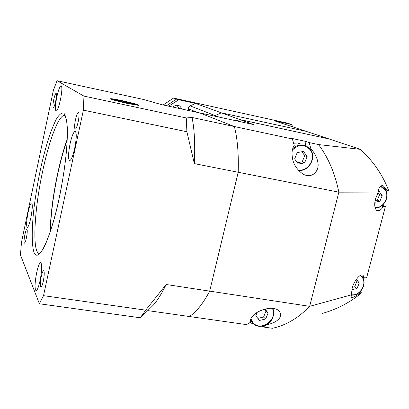 <?xml version="1.0" encoding="UTF-8"?>
<svg xmlns="http://www.w3.org/2000/svg" width="409" height="409" viewBox="0 0 409 409"><rect width="100%" height="100%" fill="white"/><g stroke="black" fill="none" stroke-linecap="round" stroke-linejoin="round"><path stroke-width="0.61" d="M360.084 291.878L361.582 292.859L359.787 293.355C354.475 297.006 351.561 298.34 351.045 297.363L351.372 294.853L309.659 306.336L338.841 192.169L378.248 192.082L375.574 198.805C374.158 203.917 374.496 207.808 376.597 210.471C378.99 211.248 381.214 209.97 383.259 206.632L385.38 206.54L366.699 277.537L364.485 278.069L361.863 276.438M364.485 278.069L363.136 275.467C360.406 272.42 353.115 282.496 352.113 288.585L351.372 294.853M262.235 326.157L263.084 326.965L272.435 328.289L275.738 327.486C287.997 324.138 299.306 317.082 309.659 306.336L209.694 291.126C202.746 304.076 195.926 312.527 189.224 316.494L246.555 324.618L250.528 322.256C249.771 320.482 250.574 318.366 252.936 315.896C256.08 311.259 271.791 304.838 278.575 310.523C281.392 313.667 281.269 316.684 278.207 319.572C275.686 321.975 272.011 323.662 267.179 324.634L266.959 324.429M378.248 192.082C378.816 186.928 380.559 184.883 383.473 185.952L386.863 190.292L385.355 189.684M360.344 149.346L318.514 144.571L309.066 142.547L311.055 149.045C314.746 153.053 316.99 157.409 317.788 162.102C319.869 169.888 312.885 179.571 302.803 174.009C296.387 169.142 292.88 163.406 292.292 156.811C291.658 152.122 292.302 148.344 294.235 145.476L292.363 138.968L234.377 126.545L199.699 112.899L253.437 124.53L239.894 119.592L329.173 138.988L360.344 149.346C373.233 161.11 382.635 174.761 388.55 190.297L386.863 190.292M249.49 322.952L253.197 323.483M236.571 120.88L239.894 119.592M361.582 292.859C350.145 302.404 336.975 309.291 322.067 313.524M267.179 324.634L263.084 326.965M147.731 310.61L189.224 316.494C195.926 312.527 202.746 304.076 209.694 291.126L238.202 172.281C238.738 153.753 237.46 138.508 234.377 126.545L192.046 117.475L186.274 117.961L83.947 96.1L83.385 110.149L43.523 295.666L145.696 310.16L166.151 284.506L209.694 291.126L238.202 172.281L194.331 163.61L186.893 131.744L83.385 110.149M385.38 206.54L382.466 205.262M309.066 142.547L306.07 141.468L289.48 137.915L292.363 138.968M358.969 292.818L359.787 293.355M318.514 144.571C328.315 157.629 335.089 173.493 338.841 192.169L238.202 172.281C238.738 153.753 237.46 138.508 234.377 126.545L199.699 112.899L161.667 104.663L143.59 99.484L57.055 80.711L83.947 96.1M306.07 141.468L305.073 145.476M381.628 205.916L383.259 206.632M309.659 148.523L311.055 149.045M236.249 120.808L239.633 119.494L328.897 138.927M168.718 106.192L178.728 99.755L176.386 99.182L173.508 98.104L175.108 98.4L287.404 123.14L291.418 124.448L290.104 124.213L274.224 120.727L306.121 131.325L221.33 112.823L306.121 131.325L328.851 138.881M178.728 99.755L195.763 103.497L239.633 119.494M221.33 112.823L214.137 116.023L221.33 112.823M195.763 103.497L190.001 105.819L219.035 117.086M122.225 100.793C130.681 102.674 135.599 104.009 136.979 104.801C136.734 105.103 133.585 104.617 127.526 103.349C117.501 101.095 112.628 99.714 112.92 99.218L122.225 100.793M118.722 100.982L116.979 100.128L123.058 101.197L130.88 103.109L132.736 103.988L118.722 100.982M123.058 101.197L122.879 102.005M130.762 103.646L130.88 103.109M265.017 309.04L268.135 312.957L265.656 319.005L259.485 320.436L255.763 315.804L257.097 312.542M257.803 318.345L263.549 317.067L265.656 319.005M268.135 312.957L266.008 311.055L263.549 317.067M264.475 309.189L266.008 311.055M378.361 191.325L379.082 191.182L382.205 195.671L379.884 201.243L374.9 202.271M375.196 200.446L377.323 200.139L379.884 201.243M382.205 195.671L379.629 194.592L377.323 200.139M378.018 192.501L379.629 194.592M301.842 151.754L304.741 155.63L302.195 161.872L304.598 162.874L298.35 164.06L294.633 158.937L297.2 152.623L303.468 151.453L307.159 156.591L304.598 162.874M293.647 143.232L297.588 143.012L301.285 144.172M297.363 162.7L302.195 161.872M307.159 156.591L304.741 155.63M356.418 279.173L359.286 283.064L357.011 288.524L351.842 289.71M352.492 287.266L354.608 286.944L357.011 288.524M359.286 283.064L356.868 281.52L354.608 286.944M355.764 280.139L356.868 281.52M190.001 105.819L188.477 107.541L188.513 110.476M291.418 124.448L292.992 126.964M290.104 124.213L291.597 126.499M182.276 109.126L179.674 105.941C177.22 104.786 174.97 105.174 172.92 107.102M166.54 105.721L176.386 99.182M173.508 98.104L163.651 104.648L165.86 105.573M178.799 108.375L177.117 105.277M163.651 104.648L163.482 105.057M24.908 234.505C23.973 239.485 23.814 242.373 24.443 243.181C25.015 243.023 25.67 241.264 26.416 237.915C27.357 232.89 27.51 229.996 26.876 229.224C26.299 229.408 25.644 231.167 24.908 234.505M41.253 276.571C40.138 282.512 40.026 286.024 40.91 287.118C41.641 287.016 42.439 285.073 43.298 281.29C44.417 275.283 44.53 271.76 43.64 270.722C42.899 270.86 42.101 272.808 41.253 276.571M75.466 119.801C74.392 125.405 74.32 128.523 75.251 129.152C76.176 128.748 77.148 126.32 78.175 121.862C79.254 116.197 79.326 113.073 78.385 112.49C77.449 112.935 76.478 115.374 75.466 119.801M53.717 99.724C52.817 104.443 52.695 107.051 53.349 107.547C54.049 107.168 54.832 105.041 55.696 101.171C56.606 96.406 56.728 93.799 56.064 93.339C55.358 93.743 54.576 95.875 53.717 99.724M36.677 272.65C34.775 282.772 34.555 288.78 36.018 290.666C37.245 290.497 38.589 287.164 40.067 280.661C41.989 270.344 42.204 264.321 40.716 262.588C39.468 262.854 38.124 266.208 36.677 272.65M70.062 143.82C68.16 153.779 68.027 159.392 69.668 160.66C71.248 160.072 72.925 155.926 74.699 148.227C76.626 138.073 76.754 132.439 75.082 131.325C73.472 132.041 71.8 136.207 70.062 143.82M56.79 97.127C55.169 105.583 54.964 110.261 56.176 111.161C57.454 110.496 58.881 106.667 60.455 99.678C62.096 91.084 62.296 86.391 61.064 85.599C59.76 86.365 58.339 90.21 56.79 97.127M28.073 212.47C26.447 221.075 26.181 226.049 27.285 227.389C28.303 227.077 29.479 223.917 30.813 217.91C32.459 209.168 32.72 204.183 31.605 202.951C30.568 203.339 29.392 206.514 28.073 212.47M121.795 100.573C133.431 103.191 139.157 104.806 138.968 105.435L127.981 103.579C117.772 101.309 111.913 99.719 110.399 98.804C110.829 98.472 114.627 99.065 121.795 100.573M67.229 139.188C63.574 149.311 60.297 161.151 57.393 174.72C52.95 195.931 50.537 215.037 50.149 232.046M67.194 140.042C63.61 149.975 60.394 161.601 57.541 174.914C53.18 195.747 50.803 214.52 50.419 231.233M43.523 295.666L39.392 303.769L140.251 317.773L145.696 310.16M39.392 303.769L20.45 254.935L21.483 242.297L53.385 90.287L57.055 80.711M186.893 131.744L186.274 117.961M194.331 163.61C195.251 144.858 194.49 129.479 192.046 117.475M166.151 284.506C161.857 293.371 157.598 300.226 153.375 305.068L148.968 309.393M140.251 317.773L146.228 312.087M218.861 117.046L219.117 116.918M253.365 323.637C260.41 330.232 276.98 323.764 272.701 308.325C278.048 319.127 261.811 332.047 253.365 323.637L252.261 322.471L250.548 319.388M272.282 308.284C278.381 319.444 260.252 332.553 252.767 322.323L250.891 318.631M385.16 189.423C390.334 196.34 383.606 208.662 375.079 207.92C383.657 208.748 390.447 196.259 385.15 189.377L381.837 186.432L385.099 189.336M380.339 186.269L384.992 189.684C390.176 196.443 383.361 208.636 374.997 207.583M380.718 185.937L381.837 186.432M310.457 149.541C316.863 157.787 308.442 172.179 298.325 170.308C308.478 172.25 316.965 157.7 310.441 149.495L306.643 146.156L310.411 149.474M292.369 150.083C298.688 144.05 304.649 143.973 310.247 149.842C316.724 158.032 307.844 172.373 297.9 169.812M292.665 148.82C297.016 144.781 301.678 143.891 306.643 146.156M362.195 276.883C367.686 283.749 360.053 296.438 351.295 295.012M360.309 275.456L362.026 277.2C367.471 283.866 359.884 296.315 351.362 294.72M351.29 295.022C360.104 296.551 367.803 283.657 362.175 276.837L360.707 275.277L362.144 276.816M188.37 108.85L197.307 112.378M40.087 171.202C38.037 180.788 36.084 192.409 34.238 206.059C31.958 224.423 31.196 244.899 34.218 252.977C40.624 265.497 54.535 222.491 59.131 198.411C61.58 187.184 63.789 173.764 65.762 158.145C66.851 147.685 67.393 137.935 67.388 128.901C66.933 120.946 65.767 115.691 63.881 113.135C61.636 112.526 59.095 114.571 56.258 119.27C53.431 125.021 50.782 131.688 48.303 139.285C44.821 150.895 42.086 161.535 40.087 171.202M59.111 198.37C54.417 221.76 46.156 244.377 43.298 248.58C41.094 252.133 39.785 253.769 39.361 253.498C31.984 252.844 34.198 210.436 42.495 171.974C48.835 141.519 58.318 115.742 64.182 115.43L64.714 115.456M363.136 275.467L362.819 275.272M383.473 185.952L382.4 185.528M112.7 99.356L112.286 99.622M250.247 320.615L252.828 323.12M179.674 105.941L178.436 105.45M153.375 305.068L141.422 316.806M59.126 198.288C63.134 179.193 65.726 161.545 66.897 145.353C67.362 135.916 67.751 131.713 66.667 121.268C65.246 114.98 64.576 115.236 64.182 115.43L64.837 115.563M75.338 131.376L75.082 131.325"/></g></svg>
